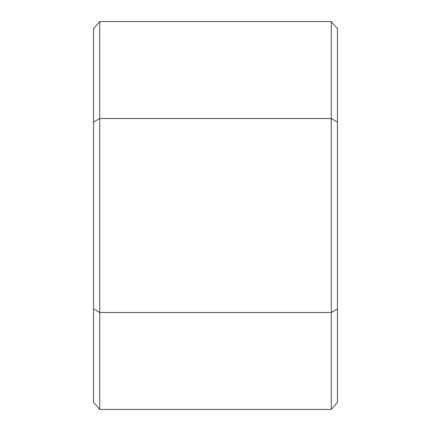 <?xml version="1.0" encoding="UTF-8"?>
<svg xmlns="http://www.w3.org/2000/svg" width="431" height="431" viewBox="0 0 431 431"><rect width="100%" height="100%" fill="white"/><g stroke="black" fill="none" stroke-linecap="round" stroke-linejoin="round"><path stroke-width="0.65" d="M93.532 122.108L99.733 118.525L99.733 21.55L93.532 28.71L93.532 402.29L99.733 409.45L331.267 409.45L331.267 312.475L99.733 312.475L99.733 409.45M93.532 308.892L99.733 312.475L99.733 118.525L331.267 118.525L331.267 312.475L337.468 308.892L337.468 402.29L331.267 409.45M99.733 21.55L331.267 21.55L331.267 118.525L337.468 122.108L337.468 308.892M331.267 21.55L337.468 28.71L337.468 122.108"/></g></svg>
